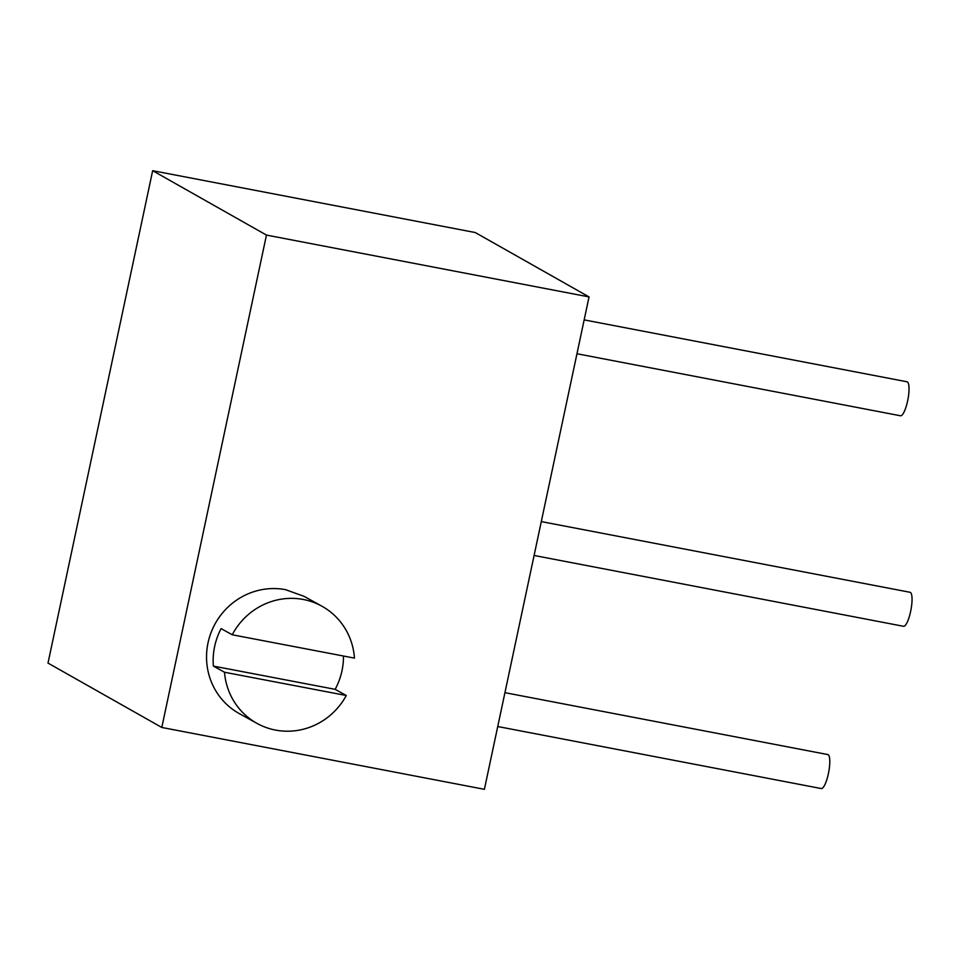 <?xml version="1.0" encoding="UTF-8"?>
<svg xmlns="http://www.w3.org/2000/svg" width="960" height="960" viewBox="0 0 960 960"><rect width="100%" height="100%" fill="white"/><g stroke="black" fill="none" stroke-linecap="round" stroke-linejoin="round"><path stroke-width="1.44" d="M161.796 727.464L484.392 789.312L589.044 296.916L266.46 235.08L161.796 727.464L48 663.084L152.664 170.688L266.46 235.08M257.052 723.408L239.304 713.604A66.984 64.608 118.9 0 1 208.032 642.828A66.984 64.608 118.9 0 1 285.6 589.68L304.14 596.376L321.852 606.168A66.984 64.608 118.9 0 0 232.236 634.776L221.112 628.62A66.984 64.608 118.9 0 0 214.644 646.476A66.984 64.608 118.9 0 0 213.36 666.084L224.496 672.24A66.984 64.608 118.9 0 0 257.052 723.408A66.984 64.608 118.9 0 0 346.284 695.496L224.496 672.24M589.044 296.916L475.248 232.536L152.664 170.688M232.236 634.776L354.456 658.116A66.984 64.608 118.9 0 0 321.852 606.168M346.284 695.496L335.148 689.34A66.984 64.608 118.9 0 0 343.476 656.016M576.972 353.748L900.492 415.776A17.304 4.212 -79.1 0 0 907.896 399.564A17.304 4.212 -79.1 0 0 907.008 381.78L584.172 319.884M497.736 726.528L821.256 788.556A17.304 4.212 -79.1 0 0 828.66 772.344A17.304 4.212 -79.1 0 0 827.772 754.56L504.936 692.664M534.096 555.468L903.504 626.292A17.304 4.212 -79.1 0 0 910.908 610.08A17.304 4.212 -79.1 0 0 910.032 592.284L541.296 521.592M335.148 689.34L213.36 666.084"/></g></svg>
